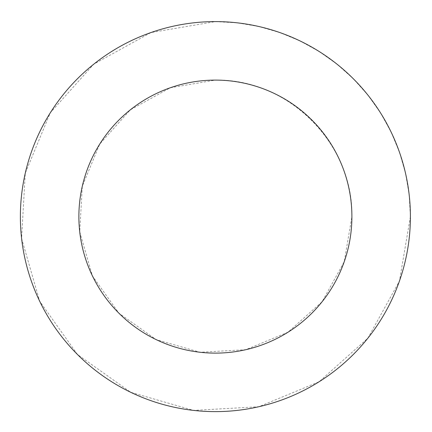 <?xml version="1.0" encoding="UTF-8"?>
<svg xmlns="http://www.w3.org/2000/svg" width="432" height="432" viewBox="0 0 432 432"><rect width="100%" height="100%" fill="white"/><g stroke="black" fill="none" stroke-linecap="round" stroke-linejoin="round"><path stroke-width="0.32" stroke-dasharray="2.16 1.62" d="M215.384 80.104C288.355 78.575 353.425 143.645 351.896 216.616L344.234 261.7L322.115 301.725L288.014 332.197L245.765 349.699L200.102 352.264L156.157 339.606L118.859 313.141L92.394 275.843L79.736 231.898L82.301 186.235L99.803 143.986L130.275 109.885L170.3 87.766L215.384 80.104M215.384 21.6L237.222 22.826L258.779 26.487L279.796 32.546L300.002 40.91L319.14 51.489L336.976 64.147L353.284 78.716L367.853 95.024L380.511 112.86L391.09 131.998L399.454 152.204L405.513 173.221L409.174 194.778L410.4 216.616L399.454 281.021L367.853 338.202L319.14 381.737L258.779 406.739L193.552 410.4L130.772 392.315L77.49 354.51L39.685 301.228L21.6 238.448L25.261 173.221L50.263 112.86L93.798 64.147L150.979 32.546L215.384 21.6"/><path stroke-width="0.65" d="M351.896 216.616A136.507 136.507 0 0 0 147.134 98.393A136.507 136.507 0 0 0 147.134 334.832A136.507 136.507 0 0 0 351.896 216.616M410.4 216.616A195.016 195.016 0 0 0 117.882 47.725A195.016 195.016 0 0 0 117.882 385.501A195.016 195.016 0 0 0 410.4 216.616"/></g></svg>
